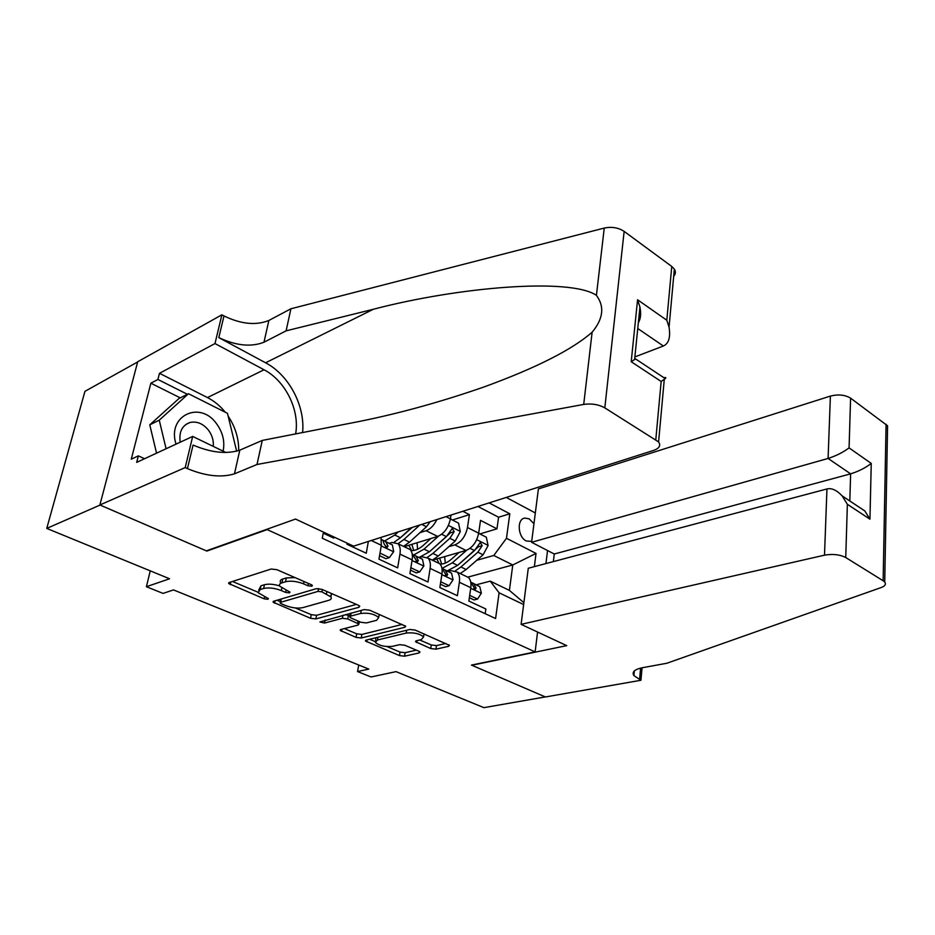 <?xml version="1.0" encoding="UTF-8"?>
<svg xmlns="http://www.w3.org/2000/svg" width="935" height="935" viewBox="0 0 935 935"><rect width="100%" height="100%" fill="white"/><g stroke="black" fill="none" stroke-linecap="round" stroke-linejoin="round"><path stroke-width="1.4" d="M311.881 586.222L312.383 585.439L311.378 584.737L276.912 569.684L271.185 569.018L229.239 582.517L228.643 583.51L264.173 598.832L267.959 599.288L268.403 598.599L258.165 592.732L260.187 589.541L263.647 588.477C268.777 587.355 274.656 588.057 281.306 590.558L285.666 592.416L289.523 592.872L289.99 592.147L279.822 586.233C278.957 584.737 279.67 583.604 281.961 582.844L285.549 581.745C290.843 580.577 296.851 581.278 303.559 583.849L307.942 585.754L311.881 586.222M533.955 523.729L529.175 518.843L524.78 518.072C516.611 518.995 517.78 537.169 526.312 540.991L531.699 541.4M430.719 648.539L435.932 649.171L448.578 646.33L449.454 645.325L415.245 630.108L409.881 629.465L366.228 640.089L365.48 641.013L399.479 655.587L404.563 656.195L419.16 652.922L419.979 651.987L418.845 651.216L404.902 645.279L399.701 644.659L392.455 646.342C385.115 647.043 379.423 645.758 375.402 642.485L377.448 639.996L406.211 633.065C413.679 632.282 419.464 633.568 423.567 636.91L421.311 639.61L416.414 640.755L415.584 641.737L430.719 648.539L431.269 644.963L436.481 645.594L445.843 643.467M266.569 529.829L206.892 551.077L100.08 505.052L46.75 528.415L169.562 578.777L146.398 586.712L163.029 593.398L173.513 589.915L368.776 669.086L357.567 671.564L371.055 676.975L396.043 671.634L483.909 707.655L545.292 696.926L471.439 665.089L535.136 651.905L266.662 529.362M358.97 607.283L359.741 606.207L358.421 605.284L321.909 589.342L316.299 588.676L273.721 601.217L273.078 602.187L310.56 618.292L315.866 618.923L358.97 607.283L359.239 605.728M369.734 610.228L405.673 626.24L404.855 627.28L361.249 637.997L356.06 637.378L340.223 630.4L340.936 629.465L358.187 625.036L358.935 624.054L347.762 618.947L342.397 618.304L324.538 623.049L319.899 621.962L364.241 609.573L369.734 610.228M46.75 528.415L84.945 391.333L137.655 361.962M479.9 533.932L496.964 528.836L480.52 520.374L478.673 533.195L467.477 527.515C465.548 536.339 461.317 542.125 454.807 544.883L448.847 546.648M452.388 520L469.393 514.636L462.848 511.281M323.241 533.184L333.807 538.104L334.005 537.029M347.119 543.142L346.92 544.217L366.263 553.228L368.367 541.423M381.001 537.391L381.351 545.292L378.944 559.142L397.644 567.861L399.946 554.104C400.659 549.441 400.016 545.982 398.018 543.738L391.952 542.452L389.077 543.352M406.748 547.91L410.149 549.546C412.16 551.79 412.826 555.238 412.148 559.89L409.904 573.576L427.996 582.014L430.135 568.422C430.79 563.805 430.1 560.369 428.055 558.125L421.907 556.769L419.009 557.622M436.329 562.087L439.789 563.747C441.858 566.002 442.571 569.427 441.951 574.02L439.859 587.542L457.379 595.7L459.365 582.271C459.973 577.713 459.225 574.312 457.133 572.056L450.915 570.642L448.005 571.46M478.673 533.195C476.78 541.961 472.561 547.711 466.039 550.434L432.379 560.194M436.855 519.568C433.992 525.412 430.404 529.128 426.091 530.718L420.014 532.623M451.021 515.056L450.425 518.878C448.438 527.761 444.195 533.605 437.685 536.433L404.2 546.694M547.548 550.54L545.947 563.571M537.567 632.037L535.136 651.905M535.323 512.976L506.256 497.42M496.964 528.836L498.577 517.23L509.797 513.783L489.122 502.89M509.797 513.783L506.478 538.291L536.035 553.415L534.376 566.645M523.635 604.559L499.091 592.802L495.597 618.526L322.271 538.233L323.452 532.097M485.171 613.699L485.838 608.965L468.867 601.065L470.796 587.694C471.38 583.159 470.609 579.758 468.505 577.503L464.987 575.82M469.393 514.636L467.477 527.515M498.577 517.23L477.937 506.466M467.757 577.152L512.777 564.962L493.774 555.483L476.792 560.264M358.713 665.007L357.567 671.564M150.255 570.853L146.398 586.712M476.09 584.854L490.22 581.138L509.411 590.406L512.777 564.962L536.035 553.415M499.091 592.802L490.22 581.138M493.774 555.483L506.478 538.291M523.88 602.678L509.411 590.406M295.004 577.585L286.309 577.935L285.549 581.745M280.371 583.58L280.594 582.458C279.729 580.951 280.442 579.805 282.732 579.045L286.309 577.935M279.635 585.894C273.593 584.106 268.52 583.721 264.418 584.726L263.647 588.477M258.691 590.23L260.959 585.801L264.418 584.726M232.488 581.476L257.908 592.182M295.331 607.949L311.25 614.669L316.544 615.3L356.422 604.407M277.029 600.247L280.418 601.672M321.932 591.855L318.029 591.387L280.605 602.315L280.149 602.993L281.166 603.694L285.654 605.576C292.059 607.96 297.809 608.638 302.893 607.621L328.594 600.363C331.048 599.627 331.82 598.482 330.92 596.939L321.932 591.855L322.376 589.541M280.816 599.125L280.255 602.467M330.347 596.238L331.89 593.702M402.202 624.416L361.868 634.433L361.249 637.997M344.302 628.601L356.691 633.813L361.868 634.433M350.029 615.978L345.576 614.564M376.583 620.314L378.687 617.532C374.339 613.956 368.355 612.589 360.723 613.453L350.567 616.142L349.819 617.158L351.128 618.058L361.015 622.301L366.38 622.932L376.583 620.314M378.967 615.861L379.61 614.54M350.38 613.278L349.947 616.422M419.721 639.972L431.269 644.963M423.835 635.157L424.42 634.117M375.835 637.752L375.695 640.744M387.032 646.599L400.04 652.081L405.124 652.7L416.344 650.152M369.617 639.26L375.145 641.597M223.126 451.149C225.031 441.519 222.822 432.367 216.511 423.684C200.008 400.005 166.687 415.806 176.049 444.137M213.285 446.392C213.741 440.514 212.093 435.055 208.353 430.018C202.977 423.578 196.876 421.066 190.05 422.468C182.068 425.413 178.795 431.993 180.233 442.197M156.554 453.171L149.775 424.841L178.982 398.509L188.496 393.728L227.462 413.328L236.66 451.231M166.091 448.753L159.242 420.177L188.496 393.728M149.775 424.841L159.242 420.177M634.877 356.913L663.371 346.008L637.763 328.524M257.008 464.485L262.256 440.432L351.724 422.947C394.488 414.754 438.679 402.728 484.307 386.856C536.269 367.876 572.208 349.655 592.124 332.205C603.274 318.835 604.711 306.551 596.413 295.355C570.49 277.601 459.214 286.753 373.357 309.263L286.11 330.838L263.986 342.222C251.036 347.259 235.982 345.716 218.802 337.605L223.991 315.948L221.899 314.803L137.714 361.74L99.881 504.97L206.355 550.855L295.53 519.065L353.559 546.157L653.717 450.378C659.362 448.332 660.987 445.516 658.591 441.916L604.816 407.882C598.61 404.446 591.586 403.301 583.709 404.423L257.008 464.485L234.486 473.823C221.256 477.855 205.571 476.125 187.432 468.622L185.2 467.582L99.881 504.97M286.11 330.838L290.914 308.772L268.859 320.471C255.968 325.66 241.008 324.153 223.991 315.948M187.432 468.622L193.077 445.06C211.041 452.68 226.609 454.375 239.792 450.156L262.256 440.432M655.809 439.555L661.162 381.48L631.219 361.728L637.577 299.761L666.807 320.238L671.762 266.452L624.148 231.389L604.816 407.882M596.413 295.355L604.255 228.07L290.914 308.772M185.2 467.582L192.68 436.435L136.674 462.369L138.345 455.871L144.539 458.734M180.268 397.866L150.874 383.198L131.274 459.178L138.345 455.871M150.874 383.198L157.898 379.47L159.488 373.299L214.992 343.566L221.899 314.803M295.624 433.91C299.96 410.36 285.537 380.849 264.044 369.769L214.992 343.566M192.68 436.435L225.943 452.517M302.578 432.554C305.336 406.106 289.02 375.029 265.598 362.792L218.802 337.605M604.255 228.07C611.735 226.515 618.362 227.626 624.148 231.389M671.762 266.452L674.345 269.105C675.9 271.653 675.678 274.072 673.691 276.339M159.488 373.299L207.477 397.574C214.232 401.033 220.157 405.919 225.265 412.218M228.128 416.098C235.281 426.839 238.811 438.34 238.706 450.576M187.386 394.278L157.898 379.47M661.162 381.48L665.253 378.605C666.304 377.565 665.86 377.272 663.92 377.717M631.219 361.728L635.566 358.923L665.253 378.605M637.577 299.761L639.937 307.077C641.235 313.622 640.709 318.87 638.336 322.797M666.807 320.238L669.051 327.18C670.652 337.325 668.759 343.601 663.371 346.008M521.111 624.358L824.506 555.168L826.949 488.958L528.275 568.258L521.111 624.358L566.727 645.641L471.836 665.264L545.421 696.972L640.931 680.271L642.053 667.789M553.356 561.596L554.268 554.011L531.583 542.288L538.396 488.911L830.385 396.089C838.228 394.114 844.971 394.804 850.593 398.146L887.584 425.787L884.732 582.084C886.275 584.223 885.118 586.035 881.237 587.519L666.842 663.254L642.614 667.683C634.573 669.355 631.663 671.996 633.895 675.596L640.931 680.271M850.593 398.146L849.073 447.888L871.245 463.409L869.947 519.182L847.367 504.292L845.743 557.54L883.143 580.764L886.076 424.28M531.583 542.288L828.083 458.454L830.385 396.089M887.584 425.787L887.514 429.855M884.732 582.084L883.143 580.764M845.743 557.54C839.817 554.525 832.734 553.73 824.506 555.168M554.268 554.011L850.628 473.846L828.083 458.454C836.1 455.871 843.101 452.353 849.073 447.888M871.245 463.409C865.471 467.886 858.611 471.369 850.628 473.846L849.822 500.985M869.947 519.182L864.828 510.942L854.426 504.035M847.367 504.292L842.166 495.912C836.65 490.115 831.577 487.801 826.949 488.958M389.439 534.703L383.479 536.608M398.181 531.91L394.78 535.03L384.612 540.979M430.182 521.707L426.5 526.732L409.507 542.136L403.546 546.379M411.423 527.691L400.414 537.742L394.313 542.09M397.994 543.714L403.943 539.448L419.803 525.014M412.3 527.41L399.42 538.607M430.906 538.513L423.181 545.467C418.81 549.289 414.719 550.96 410.874 550.47M405.708 547.419L405.03 546.449M438.492 536.152L424.011 549.137L413.784 554.923M450.413 518.995L458.547 523.121L460.312 531.606L455.228 540.991L438.281 556.033L432.309 560.17M417.571 549.266L417.068 542.756M427.225 557.424L432.882 553.426L449.84 538.315L454.2 531.676L452.213 528.45L446.416 536.62L429.457 551.767L418.915 557.587M408.887 545.269L411.575 550.551M454.2 531.676L450.425 532.833L429.34 551.872M413.714 550.458L411.832 544.357M379.996 553.053L389.346 557.646L393.693 551.615L392.396 544.93L382.392 539.962M379.54 555.682L385.933 558.686L389.346 557.646M381.515 539.483L382.882 540.383L384.308 544.38L387.032 547.559L388.013 546.145L385.524 541.4M410.862 567.744L419.71 571.904L423.871 565.909L422.468 559.27L412.744 554.443M410.465 570.163L416.274 572.875L419.71 571.904M412.23 554.139L417.384 561.97L418.331 560.556L415.759 555.822M440.747 581.78L449.092 585.707L453.078 579.747L451.57 573.167L442.115 568.457M440.385 584.165L445.644 586.631L449.092 585.707M441.951 568.351L446.766 575.925L447.69 574.511L445.025 569.789M459.073 552.445L451.441 559.177C447.514 562.566 443.728 564.202 440.104 564.085M433.84 560.895L433.174 559.971M466.67 550.224L452.33 562.823L442.056 568.433M478.65 533.312L486.329 537.193L488.082 545.572L483.079 554.794L466.168 569.508L460.207 573.529M445.341 563.092L444.592 556.652M455.357 570.829L460.932 566.972L477.855 552.199L482.168 545.678L480.263 542.522L474.536 550.563L457.612 565.371L447.059 571.005M436.844 558.908L439.088 563.408M482.168 545.678L478.369 546.776L458.629 564.483M441.694 564.039L439.625 558.09M469.697 595.373L477.563 599.066L481.373 593.152L479.784 586.619L470.749 582.108M469.347 597.722L474.092 599.943L477.563 599.066M470.761 582.166L475.225 589.436L476.125 588.021L473.379 583.323M466.039 550.434L454.807 544.883M437.685 536.433L426.091 530.718M470.796 587.694L459.365 582.271M441.951 574.02L430.135 568.422M412.148 559.89L399.946 554.104M381.351 545.292L371.253 540.5M450.425 518.878L446.03 516.646M304.015 581.523L303.559 583.849M282.732 579.045L281.961 582.844M286.11 590.207L285.666 592.416M281.809 588.08L281.306 590.558M260.959 585.801L260.187 589.541M264.605 596.729L264.173 598.832M230.805 582.014L230.244 584.609M308.398 583.44L307.942 585.754M316.544 615.3L315.866 618.923M311.25 614.669L310.56 618.292M275.042 600.831L274.563 603.192M318.566 588.536L318.029 591.387M281.271 598.996L280.605 602.315M326.911 591.516L326.479 593.83M405.1 625.725L404.855 627.28M356.691 633.813L356.06 637.378M341.894 629.22L341.52 631.277M358.035 621.015L357.649 623.166M348.428 615.288L347.762 618.947M342.958 615.265L342.397 618.304M325.1 620.045L324.538 623.049M361.272 610.368L360.723 613.453M351.116 613.091L350.567 616.142M417.045 640.604L416.741 642.532M406.667 630.248L406.211 633.065M377.915 637.238L377.448 639.996M419.383 651.485L419.16 652.922M405.124 652.7L404.563 656.195M400.04 652.081L399.479 655.587M367.046 639.879L366.707 641.842M448.8 644.788L448.578 646.33M436.481 645.594L435.932 649.171M263.986 342.222L268.859 320.471M239.792 450.156L234.486 473.823M583.709 404.423L592.124 332.205M373.357 309.263L265.598 362.792M207.477 397.574L264.044 369.769M640.604 668.104L639.563 679.64M400.414 537.742L394.78 535.03M409.507 542.136L403.943 539.448M426.5 526.732L421.755 524.383M460.265 531.396L448.414 525.435M429.457 551.767L424.011 549.137M438.281 556.033L432.882 553.426M446.416 536.62L441.682 534.271M455.228 540.991L449.84 538.315M381.235 545.911L393.588 551.767M385.43 546.94L388.013 546.145M412.043 560.509L423.765 566.061M415.783 561.304L418.331 560.556M441.846 574.628L452.984 579.899M445.177 575.2L447.69 574.511M488.035 545.362L476.721 539.67M457.612 565.371L452.33 562.823M466.168 569.508L460.932 566.972M474.536 550.563L470.036 548.331M483.079 554.794L477.855 552.199M470.714 588.302L481.28 593.304M473.659 588.664L476.125 588.021M523.682 518.399L524.78 518.072M410.149 549.546L398.018 543.738M439.789 563.747L428.055 558.125M468.505 577.503L457.133 572.056M228.818 582.715L228.643 583.51M273.242 601.439L273.078 602.187M331.551 593.55L330.92 596.939M340.34 629.722L340.223 630.4M359.367 621.588L358.935 624.054M379.224 614.377L378.687 617.532M415.689 641.059L415.584 641.737M424.034 633.942L423.567 636.91M365.585 640.358L365.48 641.013M185.843 424.478L190.05 422.468M658.591 441.916L664.282 379.4M639.937 307.077L634.596 359.636M669.051 327.18L674.345 269.105M634.327 670.944L633.895 675.596M842.166 495.912L864.828 510.942M392.396 544.93L386.576 542.148M382.882 540.383L381.55 539.752M422.468 559.27L416.823 556.582M413.247 554.876L412.265 554.408M451.57 573.167L446.112 570.56M442.652 568.901L441.998 568.597M479.784 586.619L474.489 584.094"/></g></svg>

